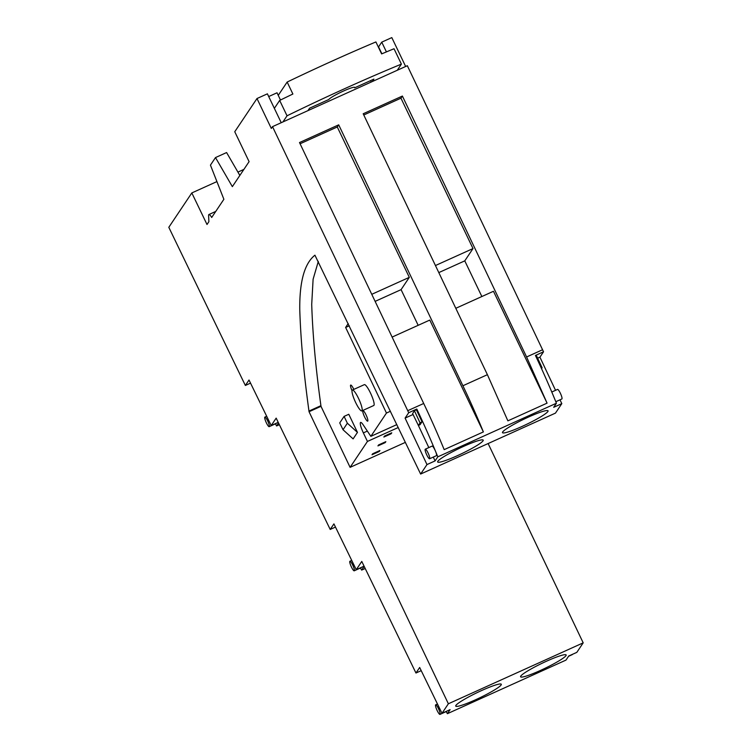 <?xml version="1.0" encoding="UTF-8"?>
<svg xmlns="http://www.w3.org/2000/svg" width="752" height="752" viewBox="0 0 752 752"><rect width="100%" height="100%" fill="white"/><g stroke="black" fill="none" stroke-linecap="round" stroke-linejoin="round"><path stroke-width="1.13" d="M349.285 325.795L345.629 327.449L386.462 413.045L370.858 436.339L363.188 424.852A9.541 1.805 -114.3 0 0 360.603 422.445A9.541 1.805 -114.3 0 0 363.357 432.889L367.446 441.433L350.103 467.349L320.991 406.334L309.044 411.729L448.371 703.778L441.997 713.291L419.672 667.485L415.959 673.021L421.214 670.652M345.629 327.449L348.223 323.576M318.303 261.395L313.105 279.255L311.713 304.344C312.644 334.208 315.708 367.982 320.916 405.676L320.991 406.334M348.787 414.277L357.463 432.391L353.111 438.886L343.015 429.73L339.744 422.897L344.096 416.392L348.787 414.277M361.815 410.902L373.763 405.507A11.449 2.171 -114.3 0 0 373.171 399.688A11.449 2.171 -114.3 0 0 368.452 389.16A11.449 2.171 -114.3 0 0 364.335 384.648L352.387 390.044A11.449 2.171 -114.3 0 0 352.979 395.862A11.449 2.171 -114.3 0 0 357.698 406.381A11.449 2.171 -114.3 0 0 361.815 410.902A11.449 2.171 -114.3 0 0 361.223 405.084A11.449 2.171 -114.3 0 0 356.504 394.565A11.449 2.171 -114.3 0 0 352.387 390.044M367.784 421.054A5.725 1.081 -114.3 0 0 366.177 415.179A5.725 1.081 -114.3 0 0 362.972 410.714A5.725 1.081 -114.3 0 0 362.868 410.808A5.725 1.081 -114.3 0 0 364.476 416.683A5.725 1.081 -114.3 0 0 367.681 421.148A5.725 1.081 -114.3 0 0 367.784 421.054M353.825 389.395A5.725 1.081 -114.3 0 0 350.686 385.08A5.725 1.081 -114.3 0 0 350.592 385.174A5.725 1.081 -114.3 0 0 352.03 390.683M354.446 87.26L354.7 87.796L373.904 79.12L372.268 81.564L282.931 121.937L287.038 115.799A247.963 28.501 -25.6 0 1 401.389 64.117L394.02 48.739A247.963 28.501 -25.6 0 0 381.631 53.909L375.897 41.943A247.963 28.501 -25.6 0 0 287.151 82.053L292.885 94.019A247.963 28.501 -25.6 0 0 279.669 100.42L274.358 108.354L281.239 122.708M268.699 96.547L277.027 92.787L278.249 95.354L287.151 82.053M278.249 95.354L280.487 100.016M370.567 80.624L371.244 82.024M287.038 115.799L279.669 100.42M307.935 110.638L309.58 108.194L328.774 99.508A14.485 1.664 -25.6 0 1 342.339 91.556A14.485 1.664 -25.6 0 1 354.784 87.429A14.485 1.664 -25.6 0 1 354.7 87.796M371.77 294.314L409.314 277.347L401.079 289.642L418.168 325.315M401.079 289.642L375.126 301.373M409.314 277.347L337.272 126.975L300.086 143.773M337.272 126.975L338.701 124.832L299.503 142.551A85591.907 16223.469 65.7 0 1 423.705 403.476A177.416 33.633 65.7 0 1 444.178 449.64L483.376 431.921L429.787 320.07L392.121 337.084M481.863 296.532L464.774 260.859L438.82 272.591M435.464 265.531L473.008 248.564L464.774 260.859M473.008 248.564L400.957 98.183L363.78 114.99M547.071 403.138L526.597 356.974L402.395 96.049L363.197 113.768L487.399 374.684L507.873 420.847L547.071 403.138L493.472 291.278L455.815 308.301M390.41 411.259L386.462 413.045M391.125 433.772L391.764 432.804L384.516 436.085L383.868 437.044L391.125 433.772L390.852 433.218M385.193 442.627L385.842 441.659L378.585 444.94L377.936 445.898L385.193 442.627L384.93 442.073M379.262 451.482L379.91 450.514L372.654 453.785L372.014 454.753L379.262 451.482L378.999 450.927M398.24 427.521L367.446 441.433M396.83 424.607L370.858 436.339M555.54 390.326L539.927 357.172L543.527 351.786A177.679 33.68 -114.3 0 0 542.568 349.755A85591.926 16223.479 -114.3 0 0 407.34 65.715L397.272 70.265L401.389 64.117M405.648 66.477L391.811 37.6L381.743 42.15L386.415 51.897M381.743 42.15L378.566 46.897L381.884 53.806M215.739 211.434L208.896 214.527A8.488 1.607 -114.3 0 1 211.707 217.469L223.88 199.28L210.438 165.12L215.495 157.572L232.349 186.637L249.091 161.642L234.756 131.732L256.987 98.531L267.402 93.831L274.358 108.354M397.272 70.265L372.268 81.564M402.395 96.049L400.957 98.183M338.701 124.832A85591.907 16223.469 65.7 0 1 462.903 385.757A177.416 33.633 65.7 0 1 483.376 431.921M463.542 446.406A25.258 2.905 154.4 0 0 437.645 461.972A25.258 2.905 154.4 0 0 457.31 455.712A25.258 2.905 154.4 0 0 483.207 440.146A25.258 2.905 154.4 0 0 463.542 446.406M522.161 426.403A25.258 2.905 154.4 0 0 548.058 410.836A25.258 2.905 154.4 0 0 528.393 417.097A25.258 2.905 154.4 0 0 502.496 432.663A25.258 2.905 154.4 0 0 522.161 426.403M405.384 442.364L350.103 467.349M481.637 690.533A25.258 2.905 154.4 0 0 455.74 706.109A25.258 2.905 154.4 0 0 475.405 699.839A25.258 2.905 154.4 0 0 501.302 684.273A25.258 2.905 154.4 0 0 481.637 690.533M546.488 661.224A25.258 2.905 154.4 0 0 520.591 676.8A25.258 2.905 154.4 0 0 540.256 670.53A25.258 2.905 154.4 0 0 566.153 654.964A25.258 2.905 154.4 0 0 546.488 661.224M215.495 157.572L226.596 152.553L239.85 175.432M216.924 181.589L191.816 192.935L207.007 224.491L208.887 221.68L208.605 215.561A8.488 1.607 -114.3 0 1 208.896 214.527M256.987 98.531L271.312 128.442L272.515 126.646L282.931 121.937M543.527 351.786L535.424 355.452A177.679 33.68 -114.3 0 1 556.424 403.232L437.805 456.84A177.679 33.68 -114.3 0 0 416.805 409.05L408.703 412.716A177.679 33.68 -114.3 0 0 407.734 410.686A85591.926 16223.479 -114.3 0 0 272.515 126.646M437.805 456.84L435.088 460.91L433.284 457.084M556.424 403.232L553.698 407.302L561.81 403.636L555.455 413.121L420.631 474.051L426.976 464.567L435.088 460.91M309.044 411.729L308.969 411.071C303.77 373.471 300.706 339.697 299.766 309.749C299.446 281.586 304.504 263.407 314.928 255.191L420.631 474.051M446.199 711.589A176.814 33.511 -114.3 0 0 447.384 713.686L566.002 660.087L568.719 656.017L576.831 652.36L583.195 642.847L448.371 703.778M583.195 642.847L488.123 443.548M447.384 713.686L450.11 709.625L441.997 713.291M364.053 566.171L356.251 569.696L361.778 561.434L415.508 672.1A176.814 33.511 -114.3 0 0 415.959 673.021M365.171 568.503L361.637 570.101L364.137 566.359M191.816 192.935L168.805 227.311A23752.663 4502.186 -114.3 0 0 243.404 381.433A199.6 37.835 -114.3 0 0 245.368 385.466L250.538 383.125M243.883 169.407L237.923 172.095M360.443 568.004A173.825 32.947 -114.3 0 0 361.637 570.101M335.467 527.067L330.203 529.446A173.825 32.947 -114.3 0 1 329.855 528.731L276.172 418.131L271.209 425.538L249.015 380.014L245.368 385.466M561.81 403.636L560.005 399.82M279.349 424.701L276.586 425.952L278.541 423.028M275.411 423.846A199.6 37.835 -114.3 0 0 276.586 425.952M356.251 569.696L333.926 523.89L330.203 529.446M426.976 464.567L405.093 418.103L408.703 412.716M278.221 422.37L271.209 425.538M357.463 432.391L347.368 423.226L343.015 429.73M347.368 423.226L344.096 416.392M269.178 426.666A5.245 0.996 -114.3 0 0 267.665 420.913A5.245 0.996 -114.3 0 0 264.864 417.106A5.245 0.996 -114.3 0 0 266.377 422.85A5.245 0.996 -114.3 0 0 269.178 426.666L276.012 423.573A5.245 0.996 -114.3 0 0 276.172 423.301M351.419 566.999A5.245 0.996 -114.3 0 0 354.23 570.815A5.245 0.996 -114.3 0 0 352.716 565.062A5.245 0.996 -114.3 0 0 349.906 561.255A5.245 0.996 -114.3 0 0 351.419 566.999M354.23 570.815L361.054 567.722A5.245 0.996 -114.3 0 0 361.214 567.459M568.531 656.308L572.253 654.625A5.245 0.996 -114.3 0 0 572.413 654.353M437.175 710.584A5.245 0.996 -114.3 0 0 439.986 714.4A5.245 0.996 -114.3 0 0 438.472 708.657A5.245 0.996 -114.3 0 0 435.662 704.84A5.245 0.996 -114.3 0 0 437.175 710.584M439.986 714.4L446.81 711.317A5.245 0.996 -114.3 0 0 446.97 711.044M551.78 392.027L557.542 389.414A5.245 0.996 65.7 0 1 560.353 393.23A5.245 0.996 65.7 0 1 561.866 398.974L555.803 401.718M539.927 357.172L537.642 358.196M535.64 355.912L536.458 355.677L542.107 367.766L541.534 368.621M541.252 368.01L542.107 367.766M416.373 409.699L414.437 410.827L412.594 413.572L418.385 425.444L420.086 424.673L422.022 421.787L416.373 409.699L416.805 409.05M425.275 449.198L432.109 446.105A5.245 0.996 65.7 0 1 434.91 449.922A5.245 0.996 65.7 0 1 435.511 451.256A5.245 0.996 65.7 0 1 436.423 455.665L429.599 458.758A5.245 0.996 65.7 0 1 426.788 454.941A5.245 0.996 65.7 0 1 425.275 449.198A5.245 0.996 65.7 0 1 428.085 453.005A5.245 0.996 65.7 0 1 429.599 458.758M428.819 447.59L418.385 425.444L420.077 422.915L414.437 410.827M413.045 414.512L405.093 418.103M422.022 421.787L420.077 422.915M367.352 431.084L363.357 432.889M423.705 403.476L407.734 410.686M487.399 374.684L462.903 385.757M542.568 349.755L526.597 356.974M308.969 411.071L320.916 405.676M266.697 416.279L264.864 417.106M351.729 560.428L349.906 561.255M437.485 704.013L435.662 704.84"/></g></svg>
